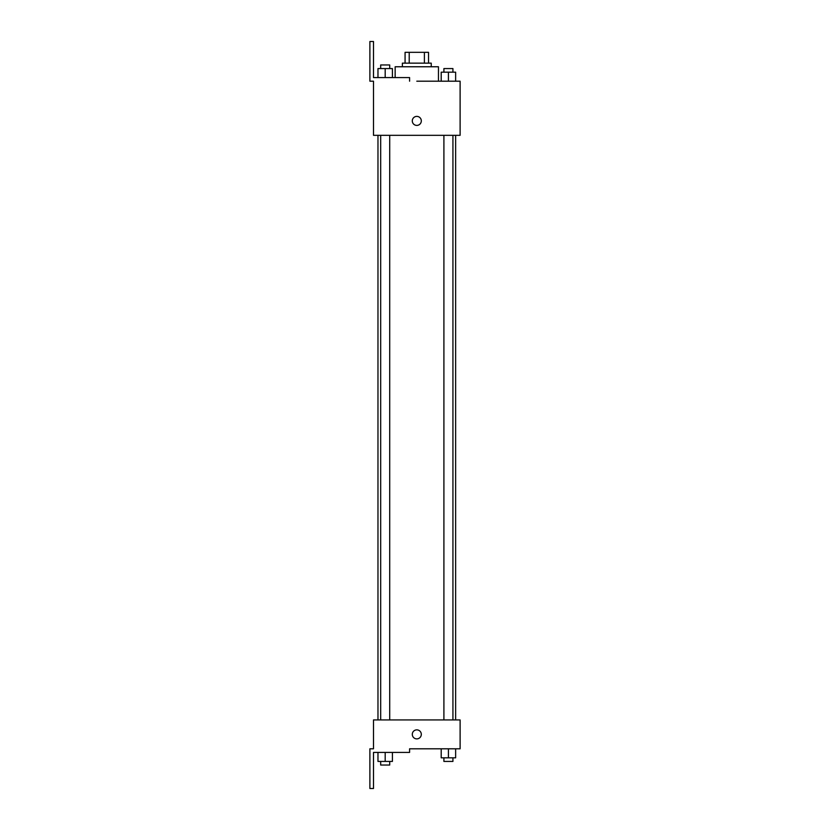 <?xml version="1.0" encoding="UTF-8"?>
<svg xmlns="http://www.w3.org/2000/svg" width="830" height="830" viewBox="0 0 830 830"><rect width="100%" height="100%" fill="white"/><g stroke="black" fill="none" stroke-linecap="round" stroke-linejoin="round"><path stroke-width="1.25" d="M409.211 63.153L409.211 52.321L405.071 52.321L405.071 63.153L405.071 52.321M409.211 52.321L428.529 52.321L428.529 63.153M424.4 63.153L424.4 52.321M402.374 66.763L402.374 63.153L431.237 63.153L431.237 66.763M448.418 81.195L448.418 72.179L441.197 72.179L441.197 81.195L438.458 81.195L438.458 66.763L395.153 66.763L395.153 77.584M416.805 81.195L460.111 81.195L455.639 81.195L455.639 72.179L448.418 72.179M412.292 120.89A4.513 4.513 0 0 1 419.057 116.989A4.513 4.513 0 0 1 419.057 124.801A4.513 4.513 0 0 1 412.292 120.89M409.584 81.195L409.584 77.584L373.5 77.584L373.5 41.5L369.889 41.5L369.889 81.195L373.5 81.195L373.5 135.321L460.111 135.321L460.111 81.195M373.5 719.932L460.111 719.932L460.111 748.805L409.584 748.805L409.584 752.416L373.5 752.416L373.5 788.5L369.889 788.5L369.889 748.805L373.5 748.805L373.5 719.932M412.292 734.374A4.513 4.513 0 0 1 419.057 730.462A4.513 4.513 0 0 1 419.057 738.275A4.513 4.513 0 0 1 412.292 734.374M441.197 748.805L441.197 757.821L455.639 757.821L455.639 748.805L455.639 757.821M448.418 757.821L448.418 748.805M452.931 757.821L452.931 761.432L443.905 761.432L443.905 757.821M377.972 752.416L377.972 761.432L392.414 761.432L392.414 752.416L392.414 761.432M385.193 761.432L385.193 752.416M389.706 761.432L389.706 765.042L380.68 765.042L380.68 761.432M455.639 81.195L455.639 72.179M452.931 72.179L452.931 68.568L443.905 68.568L443.905 72.179M377.972 77.584L377.972 68.568L392.414 68.568L392.414 77.584L392.414 68.568M385.193 77.584L385.193 68.568M389.706 68.568L389.706 64.958L380.68 64.958L380.68 68.568M455.639 719.932L455.639 135.321M377.972 719.932L377.972 135.321M443.905 135.321L443.905 719.932M452.931 135.321L452.931 719.932M389.706 719.932L389.706 135.321M380.68 719.932L380.68 135.321"/></g></svg>
